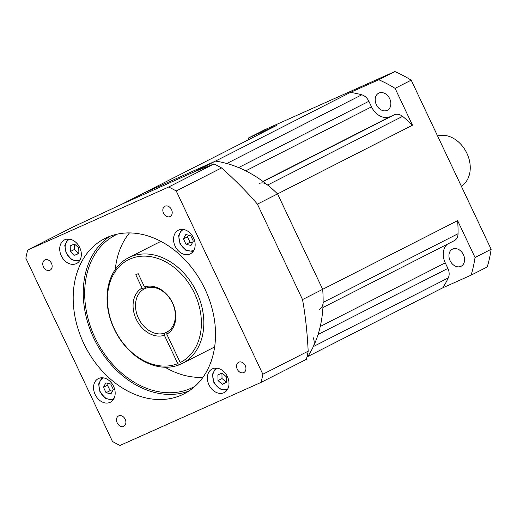 <?xml version="1.0" encoding="UTF-8"?>
<svg xmlns="http://www.w3.org/2000/svg" width="517" height="517" viewBox="0 0 517 517"><rect width="100%" height="100%" fill="white"/><g stroke="black" fill="none" stroke-linecap="round" stroke-linejoin="round"><path stroke-width="0.78" d="M437.589 135.984A27.899 21.242 63 0 1 466.89 153.271A27.899 21.242 63 0 1 461.306 186.152M394.885 71.54L378.774 79.741L350.41 92.42A120.306 91.619 63 0 1 361.764 94.811L226.814 163.501A120.306 91.619 -117 0 0 215.466 161.104L142.013 193.946L276.963 125.256L248.599 137.936L264.717 129.735L394.885 71.54A142.97 108.88 63 0 1 411.202 80.154L491.15 249.284A142.97 108.88 63 0 1 487.253 266.94L471.136 275.141A142.97 108.88 -117 0 0 475.039 257.492L457.616 220.643A120.306 91.619 63 0 1 458.056 233.723A10.463 7.968 63 0 1 454.262 240.683L322.918 307.537M319.319 309.366A10.463 7.968 -117 0 0 323.112 302.413A120.306 91.619 -117 0 0 322.673 289.326A120.306 91.619 63 0 1 307.828 356.51L442.778 287.82L471.136 275.141M491.15 249.284L475.039 257.492M447.405 244.173A16.563 12.615 -117 0 0 445.253 262.856L447.89 268.426A10.463 7.968 63 0 1 448.304 277.887A120.306 91.619 63 0 1 442.778 287.82M450.1 260.684A9.59 7.303 63 0 1 452.42 249.155A9.59 7.303 63 0 1 463.439 254.719A9.59 7.303 63 0 1 461.119 266.249A9.59 7.303 63 0 1 450.1 260.684M306.962 356.95L307.828 356.51A120.306 91.619 -117 0 0 313.354 346.571A10.463 7.968 -117 0 0 312.94 337.116M457.616 220.643L322.673 289.326L277.558 193.888A120.306 91.619 -117 0 0 267.632 185.047A10.463 7.968 -117 0 0 259.45 183.438M248.599 137.936A142.97 108.88 -117 0 0 248.005 139.997M350.41 92.42L215.466 161.104A120.306 91.619 63 0 1 277.558 193.888L412.508 125.204L395.085 88.355A142.97 108.88 -117 0 0 378.774 79.741M395.085 88.355L411.202 80.154M361.764 94.811A10.463 7.968 63 0 1 368.873 101.274L371.51 106.851A16.563 12.615 -117 0 0 390.109 116.668L394.4 114.748A10.463 7.968 63 0 1 402.581 116.364A120.306 91.619 63 0 1 412.508 125.204M376.357 104.686A9.59 7.303 63 0 1 378.677 93.157A9.59 7.303 63 0 1 389.702 98.721A9.59 7.303 63 0 1 387.382 110.25A9.59 7.303 63 0 1 376.357 104.686M27.653 250.06L72.975 226.995L121.87 204.196L195.323 171.36L214.012 163.941A148.198 112.861 63 0 1 221.554 167.922C235.325 180.2 247.275 192.272 257.414 204.144L302.529 299.582C305.366 315.163 307.253 332.366 308.177 351.179L262.862 374.243L176.239 190.986A148.198 112.861 -117 0 0 168.691 187.005L27.653 250.06A148.198 112.861 -117 0 0 25.85 258.222L112.473 441.479A148.198 112.861 -117 0 0 120.022 445.46L261.059 382.406A148.198 112.861 -117 0 0 262.862 374.243M121.87 204.196L142.013 193.946L215.466 161.104L195.323 171.36L121.87 204.196M277.558 193.888L322.673 289.326L302.529 299.582L257.414 204.144L277.558 193.888M175.134 246.163A13.248 10.088 63 0 1 178.339 230.233A13.248 10.088 63 0 1 193.565 237.923A13.248 10.088 63 0 1 190.359 253.853A13.248 10.088 63 0 1 175.134 246.163M208.978 384.874A13.248 10.088 63 0 1 212.183 368.944A13.248 10.088 63 0 1 227.409 376.634A13.248 10.088 63 0 1 224.204 392.565A13.248 10.088 63 0 1 208.978 384.874M95.141 394.542A13.248 10.088 63 0 1 98.353 378.612A13.248 10.088 63 0 1 113.578 386.302A13.248 10.088 63 0 1 110.373 402.232A13.248 10.088 63 0 1 95.141 394.542M61.303 255.831A13.248 10.088 63 0 1 64.509 239.901A13.248 10.088 63 0 1 79.734 247.591A13.248 10.088 63 0 1 76.529 263.521A13.248 10.088 63 0 1 61.303 255.831M163.514 213.185A5.752 4.382 63 0 1 164.904 206.27A5.752 4.382 63 0 1 171.521 209.605A5.752 4.382 63 0 1 170.125 216.526A5.752 4.382 63 0 1 163.514 213.185M43.454 266.862A5.752 4.382 63 0 1 44.843 259.948A5.752 4.382 63 0 1 51.454 263.282A5.752 4.382 63 0 1 50.065 270.197A5.752 4.382 63 0 1 43.454 266.862M117.191 422.861A5.752 4.382 63 0 1 118.587 415.939A5.752 4.382 63 0 1 125.198 419.281A5.752 4.382 63 0 1 123.802 426.195A5.752 4.382 63 0 1 117.191 422.861M237.251 369.183A5.752 4.382 63 0 1 238.647 362.268A5.752 4.382 63 0 1 245.258 365.603A5.752 4.382 63 0 1 243.862 372.524A5.752 4.382 63 0 1 237.251 369.183M83.715 343.346A87.179 66.389 63 0 1 104.809 238.544A87.179 66.389 63 0 1 204.997 289.126A87.179 66.389 63 0 1 183.897 393.928A87.179 66.389 63 0 1 83.715 343.346M214.012 163.941L168.691 187.005M176.239 190.986L221.554 167.922M261.059 382.406L306.374 359.341A148.198 112.861 63 0 0 308.177 351.179M164.361 335.236L164.619 333.142A24.409 18.586 63 0 1 138.453 318.188A24.409 18.586 63 0 1 143.816 289.132L142.065 288.066L135.777 274.76L138.201 273.674L144.489 286.98L146.246 288.047A24.409 18.586 63 0 1 172.413 303.001A24.409 18.586 63 0 1 167.049 332.056L166.784 334.15L180.207 362.546A57.536 43.816 -117 0 0 194.45 293.217A57.536 43.816 -117 0 0 129.845 259.107A57.536 43.816 -117 0 0 114.406 328.999A57.536 43.816 -117 0 0 177.783 363.625L164.361 335.236A26.154 19.917 63 0 1 136.236 319.241A26.154 19.917 63 0 1 142.065 288.066M146.111 287.969L143.816 289.132M164.619 333.142L168.258 331.294M144.489 286.98A26.154 19.917 63 0 1 172.62 302.975A26.154 19.917 63 0 1 166.784 334.15M214.658 346.752A59.281 45.147 63 0 1 211.531 348.561L182.327 363.425A59.281 45.147 -117 0 1 181.958 363.606L180.207 362.546M182.327 363.425A59.281 45.147 -117 0 0 196.667 292.163A59.281 45.147 -117 0 0 128.546 257.763A59.281 45.147 -117 0 0 114.199 329.032A59.281 45.147 -117 0 0 179.535 364.692L181.829 363.529M128.546 257.763L157.75 242.9A59.281 45.147 63 0 1 161.052 241.433M129.47 232.915A85.434 65.058 -117 0 0 115.304 269.46M165.078 367.244A85.434 65.058 -117 0 0 202.961 377.3M195.006 386.264A85.434 65.058 63 0 1 193.177 387.246A85.434 65.058 63 0 1 94.999 337.672A85.434 65.058 63 0 1 115.672 234.97A85.434 65.058 63 0 1 117.54 234.065M109.992 236.263A87.179 66.389 -117 0 0 93.784 338.215A87.179 66.389 -117 0 0 188.789 391.078M177.783 363.625L179.535 364.692M218.019 380.583L217.883 374.915L222.09 373.041L226.42 376.828L226.556 382.496L222.355 384.37L218.019 380.583L222.052 378.534L226.381 382.322L222.355 384.37M221.922 373.112L222.052 378.534M105.811 382.916L110.735 384.015L113.32 389.475L110.968 393.831L106.043 392.733L103.458 387.272L105.811 382.916M106.043 392.733L110.069 390.678L112.389 391.201M103.458 387.272L107.491 385.223L110.069 390.678M108.415 383.498L107.491 385.223M78.746 247.785L78.881 253.446L74.681 255.327L70.344 251.54L70.209 245.872L74.409 243.992L78.746 247.785M74.681 255.327L78.875 253.201M70.344 251.54L74.37 249.491L78.707 253.278M74.248 244.069L74.37 249.491M190.96 245.452L186.03 244.347L183.451 238.893L185.797 234.531L190.728 235.636L193.306 241.096L190.96 245.452M186.03 244.347L190.056 242.299L192.376 242.816M183.451 238.893L187.477 236.838L190.056 242.299M188.408 235.119L187.477 236.838M313.354 346.571L448.304 277.887M323.112 302.413L458.056 233.723M320.249 326.479L445.253 262.856M447.89 268.426L318.071 334.499M267.632 185.047L402.581 116.364M394.4 114.748L263.121 181.57M262.907 181.409L390.109 116.668M371.51 106.851L245.749 170.856M238.608 167.579L368.873 101.274M183.554 229.509A11.542 8.789 -117 0 0 180.349 243.585A11.542 8.789 -117 0 0 194.017 250.06M217.398 368.227A11.542 8.789 -117 0 0 214.193 382.296A11.542 8.789 -117 0 0 227.855 388.771M103.568 377.895A11.542 8.789 -117 0 0 100.363 391.964A11.542 8.789 -117 0 0 114.024 398.439M69.724 239.184A11.542 8.789 -117 0 0 66.519 253.252A11.542 8.789 -117 0 0 80.18 259.728M193.132 251.495L185.765 250.222L180.006 243.72L178.617 235.655L181.874 229.38M226.976 390.212L219.609 388.933L213.851 382.431L212.461 374.366L215.718 368.091M113.145 399.88L105.778 398.601L100.02 392.099L98.631 384.034L101.888 377.759M79.301 261.163L71.934 259.889L66.176 253.388L64.787 245.323L68.044 239.048"/></g></svg>
